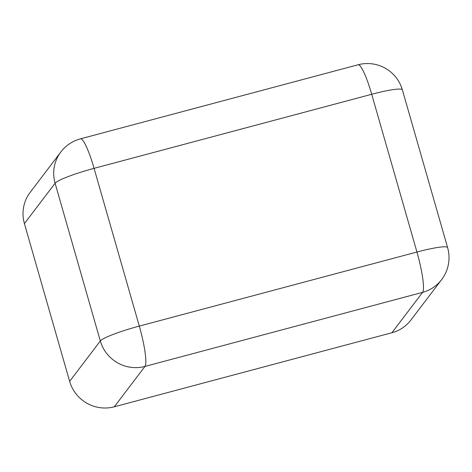 <?xml version="1.0" encoding="UTF-8"?>
<svg xmlns="http://www.w3.org/2000/svg" width="472" height="472" viewBox="0 0 472 472"><rect width="100%" height="100%" fill="white"/><g stroke="black" fill="none" stroke-linecap="round" stroke-linejoin="round"><path stroke-width="0.71" d="M60.853 151.978L30.167 192.358A36.356 35.666 37.2 0 0 24.408 223.61L69.644 381.358L100.324 340.979A36.356 35.666 37.2 0 0 144.981 366.419L422.617 292.351A36.356 35.666 37.2 0 0 441.615 279.642A36.356 36.356 0 0 0 447.615 247.629L402.38 89.881A36.356 36.356 0 0 0 358.065 64.776L80.429 138.845A36.356 36.356 0 0 0 60.853 151.978A36.356 35.666 37.2 0 0 55.094 183.23L100.324 340.979A36.356 4.277 164 0 1 139.305 326.093L416.941 252.024L371.706 94.282A36.356 5.617 -104.9 0 0 358.065 64.776M441.615 279.642L410.929 320.022A36.356 35.666 37.2 0 1 391.937 332.731L114.301 406.799A36.356 35.666 -142.8 0 1 69.644 381.358M24.408 223.61L55.094 183.23A36.356 4.277 164 0 1 94.07 168.351A36.356 5.617 -104.9 0 0 80.429 138.845M402.38 89.881A36.356 4.277 -16 0 0 371.706 94.282L94.07 168.351L139.305 326.093A36.356 5.617 75.1 0 1 144.981 366.419L114.301 406.799M391.937 332.731L422.617 292.351A36.356 5.617 75.1 0 0 416.941 252.024A36.356 4.277 -16 0 1 447.615 247.629"/></g></svg>
